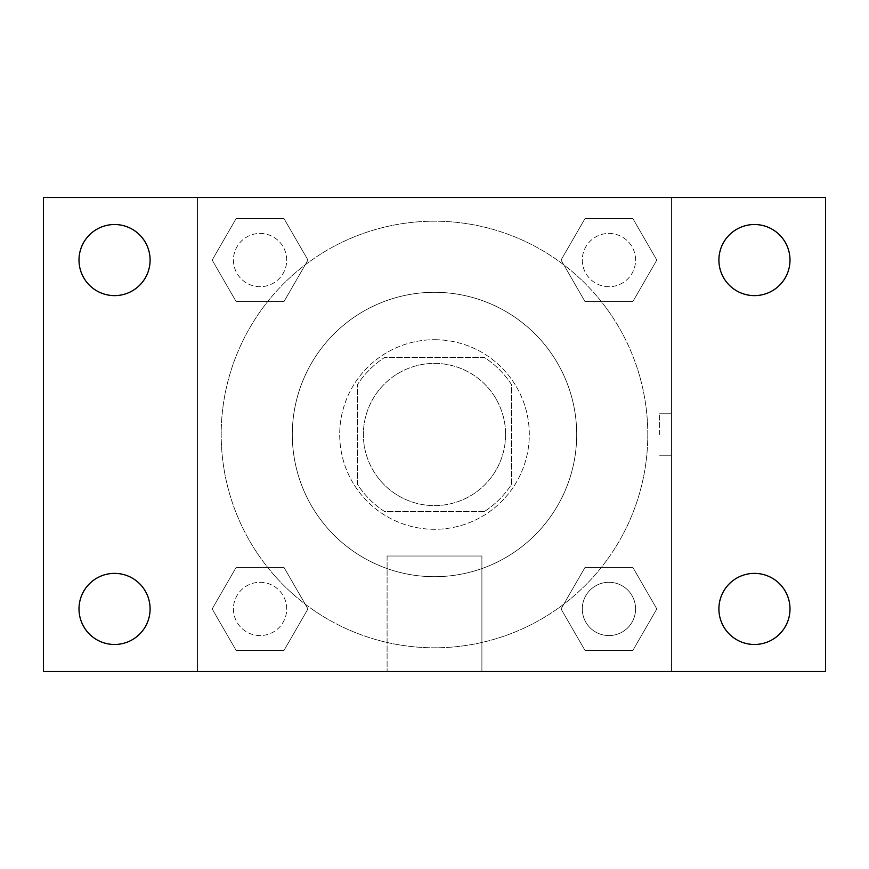<?xml version="1.0" encoding="UTF-8"?>
<svg xmlns="http://www.w3.org/2000/svg" width="869" height="869" viewBox="0 0 869 869"><rect width="100%" height="100%" fill="white"/><g stroke="black" fill="none" stroke-linecap="round" stroke-linejoin="round"><path stroke-width="0.65" stroke-dasharray="4.34 3.26" d="M505.595 434.5A71.095 71.095 0 0 0 398.947 372.92A71.095 71.095 0 0 0 398.947 496.08A71.095 71.095 0 0 0 505.595 434.5A71.095 71.095 0 0 0 398.947 372.92A71.095 71.095 0 0 0 398.947 496.08A71.095 71.095 0 0 0 505.595 434.5M484.381 511.526L384.619 511.526A91.766 91.766 0 0 1 357.474 484.381L357.474 384.619A91.766 91.766 0 0 1 384.619 357.474L484.381 357.474A91.766 91.766 0 0 1 511.526 384.619L511.526 484.381A91.766 91.766 0 0 1 484.381 511.526L384.619 511.526A91.766 91.766 0 0 1 357.474 484.381L357.474 384.619A91.766 91.766 0 0 1 384.619 357.474L484.381 357.474A91.766 91.766 0 0 1 511.526 384.619L511.526 484.381A91.766 91.766 0 0 1 484.381 511.526M434.5 339.703A94.797 94.797 0 0 1 516.599 481.904A94.797 94.797 0 0 1 352.401 481.904A94.797 94.797 0 0 1 434.5 339.703A94.797 94.797 0 0 0 339.703 434.5A94.797 94.797 0 0 0 434.5 529.297A94.797 94.797 0 0 0 529.297 434.5A94.797 94.797 0 0 0 434.5 339.703M576.701 434.5A142.201 142.201 0 0 0 363.405 311.352A142.201 142.201 0 0 0 363.405 557.648A142.201 142.201 0 0 0 576.701 434.5A142.201 142.201 0 0 0 363.405 311.352A142.201 142.201 0 0 0 363.405 557.648A142.201 142.201 0 0 0 576.701 434.5M212.177 260.07L236.118 218.597L284.011 218.597L307.963 260.07L284.011 301.543L236.118 301.543L212.177 260.07L236.118 218.597L284.011 218.597L307.963 260.07L284.011 301.543L236.118 301.543L212.177 260.07L236.118 218.597L284.011 218.597L307.963 260.07L284.011 301.543L236.118 301.543L212.177 260.07M212.177 608.93L236.118 567.457L284.011 567.457L307.963 608.93L284.011 650.403L236.118 650.403L212.177 608.93L236.118 567.457L284.011 567.457L307.963 608.93L284.011 650.403L236.118 650.403L212.177 608.93L236.118 567.457L284.011 567.457L307.963 608.93L284.011 650.403L236.118 650.403L212.177 608.93M197.502 671.498L197.502 197.502L671.498 197.502L671.498 671.498L197.502 671.498L197.502 197.502L671.498 197.502L671.498 671.498L197.502 671.498L197.502 197.502L671.498 197.502L671.498 671.498L43.45 671.498L43.45 197.502L197.502 197.502L197.502 671.498M561.037 260.07L584.989 218.597L632.882 218.597L656.823 260.07L632.882 301.543L584.989 301.543L561.037 260.07L584.989 218.597L632.882 218.597L656.823 260.07L632.882 301.543L584.989 301.543L561.037 260.07L584.989 218.597L632.882 218.597L656.823 260.07L632.882 301.543L584.989 301.543L561.037 260.07M561.037 608.93L584.989 567.457L632.882 567.457L656.823 608.93L632.882 650.403L584.989 650.403L561.037 608.93L584.989 567.457L632.882 567.457L656.823 608.93L632.882 650.403L584.989 650.403L561.037 608.93L584.989 567.457L632.882 567.457L656.823 608.93L632.882 650.403L584.989 650.403L561.037 608.93M455.237 197.502L413.763 197.524L455.237 197.502M647.796 434.5A213.296 213.296 0 0 0 327.852 249.772A213.296 213.296 0 0 0 327.852 619.228A213.296 213.296 0 0 0 647.796 434.5A213.296 213.296 0 0 0 327.852 249.772A213.296 213.296 0 0 0 327.852 619.228A213.296 213.296 0 0 0 647.796 434.5M286.705 608.93A26.635 26.635 0 0 0 246.753 585.858A26.635 26.635 0 0 0 246.753 632.002A26.635 26.635 0 0 0 286.705 608.93A26.635 26.635 0 0 0 246.753 585.858A26.635 26.635 0 0 0 246.753 632.002A26.635 26.635 0 0 0 286.705 608.93A26.635 26.635 0 0 0 246.753 585.858A26.635 26.635 0 0 0 246.753 632.002A26.635 26.635 0 0 0 286.705 608.93A26.635 26.635 0 0 0 246.753 585.858A26.635 26.635 0 0 0 246.753 632.002A26.635 26.635 0 0 0 286.705 608.93M286.705 260.07A26.635 26.635 0 0 0 246.753 236.998A26.635 26.635 0 0 0 246.753 283.142A26.635 26.635 0 0 0 286.705 260.07A26.635 26.635 0 0 0 246.753 236.998A26.635 26.635 0 0 0 246.753 283.142A26.635 26.635 0 0 0 286.705 260.07A26.635 26.635 0 0 0 246.753 236.998A26.635 26.635 0 0 0 246.753 283.142A26.635 26.635 0 0 0 286.705 260.07A26.635 26.635 0 0 0 246.753 236.998A26.635 26.635 0 0 0 246.753 283.142A26.635 26.635 0 0 0 286.705 260.07M635.576 260.07A26.635 26.635 0 0 0 595.613 236.998A26.635 26.635 0 0 0 595.613 283.142A26.635 26.635 0 0 0 635.576 260.07A26.635 26.635 0 0 0 595.613 236.998A26.635 26.635 0 0 0 595.613 283.142A26.635 26.635 0 0 0 635.576 260.07A26.635 26.635 0 0 0 595.613 236.998A26.635 26.635 0 0 0 595.613 283.142A26.635 26.635 0 0 0 635.576 260.07A26.635 26.635 0 0 0 595.613 236.998A26.635 26.635 0 0 0 595.613 283.142A26.635 26.635 0 0 0 635.576 260.07M582.295 608.93A26.635 26.635 0 0 1 622.247 585.858A26.635 26.635 0 0 1 622.247 632.002A26.635 26.635 0 0 1 582.295 608.93A26.635 26.635 0 0 1 622.247 585.858A26.635 26.635 0 0 1 622.247 632.002A26.635 26.635 0 0 1 582.295 608.93M481.904 671.498L387.096 671.498L481.904 671.498L387.096 671.498L481.904 671.498L481.904 556.03L387.096 556.03L481.904 556.03L387.096 556.03L481.904 556.03L481.904 671.498M197.502 434.5L197.502 413.763L197.502 434.5M671.498 434.5L671.498 413.763L671.498 434.5M659.56 434.5L659.56 413.763L659.56 434.5M197.524 434.5L197.524 413.763L197.524 434.5M671.498 197.502L825.55 197.502L825.55 671.498L671.498 671.498L671.498 197.502M114.545 295.623A35.553 35.553 0 0 0 145.34 242.288A35.553 35.553 0 0 0 83.761 242.288A35.553 35.553 0 0 0 114.545 295.623M114.545 644.483A35.553 35.553 0 0 0 145.34 591.159A35.553 35.553 0 0 0 83.761 591.159A35.553 35.553 0 0 0 114.545 644.483M754.455 295.623A35.553 35.553 0 0 0 785.239 242.288A35.553 35.553 0 0 0 723.66 242.288A35.553 35.553 0 0 0 754.455 295.623M754.455 644.483A35.553 35.553 0 0 0 785.239 591.159A35.553 35.553 0 0 0 723.66 591.159A35.553 35.553 0 0 0 754.455 644.483M635.576 608.93A26.635 26.635 0 0 0 595.613 585.858A26.635 26.635 0 0 0 595.613 632.002A26.635 26.635 0 0 0 635.576 608.93A26.635 26.635 0 0 0 595.613 585.858A26.635 26.635 0 0 0 595.613 632.002A26.635 26.635 0 0 0 635.576 608.93M659.56 455.237L671.498 455.237L659.56 455.237M659.56 413.763L671.498 413.763L659.56 413.763M387.096 556.03L387.096 671.498L387.096 556.03"/><path stroke-width="1.3" d="M43.45 197.502L825.55 197.502L825.55 671.498L43.45 671.498L43.45 197.502M114.545 573.377A35.553 35.553 0 0 1 150.098 608.93A35.553 35.553 0 0 1 114.545 644.483A35.553 35.553 0 0 1 79.003 608.93A35.553 35.553 0 0 1 114.545 573.377M754.455 573.377A35.553 35.553 0 0 1 789.997 608.93A35.553 35.553 0 0 1 754.455 644.483A35.553 35.553 0 0 1 718.902 608.93A35.553 35.553 0 0 1 754.455 573.377M754.455 224.517A35.553 35.553 0 0 1 789.997 260.07A35.553 35.553 0 0 1 754.455 295.623A35.553 35.553 0 0 1 718.902 260.07A35.553 35.553 0 0 1 754.455 224.517M114.545 224.517A35.553 35.553 0 0 1 150.098 260.07A35.553 35.553 0 0 1 114.545 295.623A35.553 35.553 0 0 1 79.003 260.07A35.553 35.553 0 0 1 114.545 224.517"/></g></svg>
